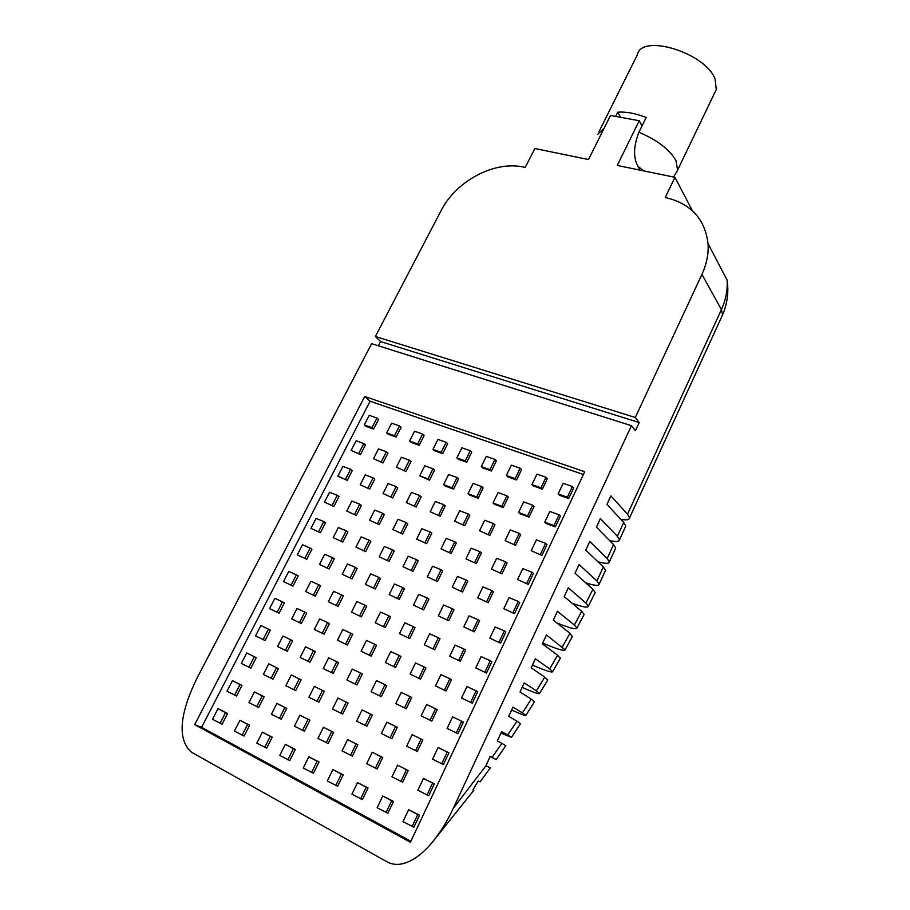 <?xml version="1.0" encoding="UTF-8"?>
<svg xmlns="http://www.w3.org/2000/svg" width="910" height="910" viewBox="0 0 910 910"><rect width="100%" height="100%" fill="white"/><g stroke="black" fill="none" stroke-linecap="round" stroke-linejoin="round"><path stroke-width="1.36" d="M643.666 170.887L637.933 166.325C633.155 157.612 633.485 146.26 638.911 132.246C657.157 140.004 669.51 149.433 675.948 160.535L677.609 170.102L676.539 172.479M598.928 131.802L637.318 54.884C641.3 33.124 705.546 52.666 715.112 79.136L716.272 89.555L714.794 92.615M638.911 132.246L646.168 117.47C635.328 113.295 625.853 111.543 617.765 112.203L615.683 116.4M588.508 159.546L610.496 115.445L639.252 120.746L617.242 165.449L674.947 177.325L665.244 197.55L666.62 197.845C691.27 204.022 705.079 219.321 708.06 243.732C708.708 253.867 706.672 264.082 701.951 274.354L635.294 417.474L375.386 336.484L441.009 210.79C456.012 180.942 494.619 160.331 523.989 167.178L525.218 167.44L534.864 148.512L588.508 159.546M642.005 125.955L639.252 120.746M637.933 166.325L640.048 170.147M387.865 813.221L393.484 801.426L382.769 796.011L377.138 807.761L387.865 813.221M337.667 786.251L343.252 774.797L332.889 769.564L327.293 780.985L337.667 786.251M289.812 760.555L295.363 749.419L285.33 744.346L279.768 755.448L289.812 760.555M244.153 736.031L249.658 725.19L239.944 720.276L234.416 731.083L244.153 736.031M555.35 526.879L560.423 516.129L559.07 514.81L549.833 511.443L544.76 522.169L553.985 525.582L555.35 526.879L546.136 523.466L544.76 522.169M528.255 584.413L533.419 573.437L531.997 572.242L522.784 568.602L517.597 579.545L528.255 584.413L517.597 579.545M500.568 643.177L505.858 631.961L504.356 630.892L495.154 626.967L489.853 638.149L500.568 643.177L489.853 638.149M472.301 703.202L477.693 691.748L476.112 690.792L466.932 686.584L461.518 698.004L472.301 703.202L461.518 698.004M443.409 764.525L448.926 752.82L438.097 747.485L432.58 759.156L443.409 764.525M542.337 489.159L547.342 478.66L545.989 477.284L536.957 474.121L531.94 484.598L540.961 487.805L542.337 489.159L533.328 485.951L531.94 484.598M515.549 545.34L520.668 534.625L519.235 533.351L510.226 529.938L505.107 540.631L515.549 545.34L505.107 540.631M488.215 602.693L493.436 591.75L491.923 590.601L482.937 586.904L477.704 597.824L488.215 602.693L477.704 597.824M460.301 661.252L465.624 650.081L464.043 649.058L455.068 645.076L449.733 656.224L460.301 661.252L449.733 656.224M431.784 721.073L437.232 709.652L435.56 708.754L426.608 704.488L421.159 715.874L431.784 721.073L421.159 715.874M402.664 782.168L408.215 770.508L397.545 765.173L391.971 776.81L402.664 782.168M503.275 507.564L508.326 497.087L506.893 495.768L498.077 492.549L493.027 502.991L501.831 506.256L503.275 507.564L494.483 504.299L493.027 502.991M476.271 563.563L481.424 552.882L479.911 551.665L471.118 548.184L465.954 558.842L476.271 563.563L465.954 558.842M448.698 620.734L453.965 609.825L452.372 608.722L443.602 604.979L438.336 615.865L448.698 620.734L438.336 615.865M420.557 679.099L425.925 667.951L424.265 666.973L415.517 662.958L410.126 674.071L420.557 679.099L410.126 674.071M391.812 738.692L397.306 727.317L386.83 722.165L381.335 733.505L391.812 738.692M491.4 471.016L496.394 460.79L494.96 459.402L486.338 456.376L481.333 466.58L489.955 469.651L491.4 471.016L482.8 467.945L481.333 466.58M464.726 525.73L469.81 515.288L468.297 514.014L459.698 510.737L454.602 521.157L464.726 525.73L454.602 521.157M437.494 581.558L442.692 570.9L441.1 569.74L432.523 566.213L427.313 576.838L437.494 581.558L427.313 576.838M409.705 638.536L415.005 627.661L413.345 626.603L404.791 622.815L399.479 633.667L409.705 638.536L399.479 633.667M381.335 696.696L386.75 685.594L385.01 684.673L376.478 680.6L371.052 691.668L381.335 696.696L371.052 691.668M352.375 756.085L357.903 744.755L347.575 739.603L342.035 750.898L352.375 756.085M453.544 489.114L458.572 478.91L457.07 477.579L448.641 474.508L443.602 484.677L452.02 487.794L453.544 489.114L445.138 485.997L443.602 484.677M426.653 543.657L431.784 533.26L430.202 532.02L421.796 528.71L416.655 539.084L426.653 543.657L416.655 539.084M399.217 599.315L404.45 588.69L402.789 587.576L394.417 584.004L389.173 594.594L399.217 599.315L389.173 594.594M371.212 656.11L376.558 645.27L374.818 644.269L366.468 640.424L361.111 651.23L371.212 656.11L361.111 651.23M342.638 714.077L348.086 703.009L337.951 698.015L332.48 709.049L342.638 714.077M442.726 453.669L447.697 443.693L446.184 442.305L437.938 439.416L432.967 449.369L441.202 452.304L442.726 453.669L434.491 450.734L432.967 449.369M416.154 506.984L421.228 496.814L419.647 495.529L411.422 492.401L406.349 502.548L416.154 506.984L406.349 502.548M389.059 561.368L394.235 550.994L392.574 549.811L384.373 546.444L379.197 556.795L389.059 561.368L379.197 556.795M361.418 616.843L366.696 606.265L364.967 605.184L356.788 601.567L351.51 612.123L361.418 616.843L351.51 612.123M333.219 673.457L338.6 662.651L336.78 661.695L328.635 657.805L323.255 668.577L333.219 673.457L323.255 668.577M304.429 731.219L309.923 720.197L299.913 715.203L294.419 726.203L304.429 731.219M405.997 471.482L411.001 461.529L409.432 460.187L401.378 457.252L396.362 467.171L405.997 471.482L396.362 467.171M379.231 524.638L384.338 514.503L382.689 513.251L374.658 510.089L369.551 520.202L379.231 524.638L369.551 520.202M351.942 578.862L357.152 568.511L355.423 567.374L347.415 563.961L342.205 574.278L351.942 578.862L342.205 574.278M324.108 634.156L329.409 623.612L327.611 622.577L319.637 618.914L314.314 629.436L324.108 634.156L314.314 629.436M295.704 690.576L301.119 679.815L291.291 674.97L285.865 685.708L295.704 690.576M396.157 437.073L401.105 427.347L399.524 425.96L391.641 423.184L386.682 432.887L394.565 435.697L396.157 437.073L388.274 434.275L386.682 432.887M369.722 489.068L374.761 479.149L373.123 477.852L365.251 474.861L360.201 484.757L369.722 489.068L360.201 484.757M342.763 542.076L347.904 531.963L346.198 530.769L338.349 527.55L333.197 537.628L342.763 542.076L333.197 537.628M315.281 596.13L320.525 585.812L318.739 584.72L310.924 581.262L305.669 591.545L315.281 596.13L305.669 591.545M287.253 651.253L292.599 640.731L290.734 639.753L282.953 636.044L277.595 646.532L287.253 651.253L277.595 646.532M258.668 707.491L264.116 696.753L254.425 691.918L248.953 702.622L258.668 707.491M360.497 454.602L365.479 444.899L363.841 443.557L356.128 440.736L351.135 450.416L360.497 454.602L351.135 450.416M333.879 506.449L338.952 496.564L337.246 495.302L329.557 492.264L324.472 502.127L333.879 506.449L324.472 502.127M306.75 559.297L311.925 549.219L310.139 548.059L302.484 544.794L297.297 554.85L306.75 559.297L297.297 554.85M279.086 613.181L284.352 602.909L282.498 601.851L274.877 598.348L269.587 608.597L279.086 613.181L269.587 608.597M250.864 668.133L256.245 657.646L246.724 652.959L241.332 663.413L250.864 668.133M222.097 724.178L227.58 713.486L218.013 708.651L212.508 719.309L222.097 724.178M583.401 474.508L370.108 401.23L201.599 727.317L410.876 841.272M236.554 696.014L241.992 685.435L232.437 680.669L226.988 691.225L236.554 696.014M265.049 640.526L270.372 630.141L268.473 629.14L260.863 625.523L255.528 635.874L265.049 640.526L255.528 635.874M292.986 586.108L298.207 575.928L296.387 574.824L288.743 571.446L283.51 581.592L292.986 586.108L283.51 581.592M320.377 532.748L325.507 522.761L323.755 521.555L316.089 518.404L310.958 528.369L320.377 532.748L310.958 528.369M347.256 480.4L352.284 470.607L350.612 469.31L342.911 466.375L337.872 476.146L347.256 480.4L337.872 476.146M373.623 429.042L378.549 419.442L376.945 418.043L369.221 415.335L364.284 424.924L372.008 427.666L373.623 429.042L365.911 426.301L364.284 424.924M273.034 679.224L278.437 668.611L268.757 663.845L263.343 674.435L273.034 679.224M301.335 623.555L306.636 613.135L304.804 612.1L297.001 608.517L291.7 618.902L301.335 623.555L291.7 618.902M329.09 568.966L334.288 558.763L332.537 557.614L324.699 554.27L319.501 564.462L329.09 568.966L319.501 564.462M356.31 515.447L361.395 505.437L359.723 504.185L351.863 501.08L346.767 511.067L356.31 515.447L346.767 511.067M382.996 462.951L387.99 453.123L386.386 451.781L378.503 448.903L373.498 458.697L382.996 462.951L373.498 458.697M281.281 719.218L286.752 708.344L276.902 703.43L271.419 714.27L281.281 719.218M309.969 662.23L315.338 651.571L313.495 650.593L305.533 646.805L300.163 657.429L309.969 662.23L300.163 657.429M338.088 606.367L343.354 595.925L341.591 594.844L333.595 591.295L328.328 601.715L338.088 606.367L328.328 601.715M365.661 551.619L370.814 541.37L369.13 540.187L361.111 536.889L355.947 547.103L365.661 551.619L355.947 547.103M392.688 497.929L397.738 487.885L396.123 486.588L388.081 483.54L383.019 493.55L392.688 497.929L383.019 493.55M419.18 445.286L424.14 435.435L422.604 434.047L414.539 431.215L409.568 441.043L417.633 443.909L419.18 445.286L411.138 442.419L409.568 441.043M318.898 702.19L324.335 691.282L314.348 686.356L308.911 697.242L318.898 702.19M347.392 645.008L352.716 634.315L350.941 633.292L342.786 629.549L337.451 640.208L347.392 645.008L337.451 640.208M375.307 588.975L380.528 578.487L378.844 577.361L370.654 573.869L365.422 584.322L375.307 588.975L365.422 584.322M402.675 534.045L407.794 523.773L406.178 522.533L397.966 519.291L392.836 529.54L402.675 534.045L392.836 529.54M429.509 480.196L434.525 470.129L432.978 468.786L424.742 465.784L419.715 475.828L427.95 478.876L429.509 480.196L419.715 475.828M328.123 743.515L333.629 732.334L323.459 727.261L317.943 738.408L328.123 743.515M356.993 684.946L362.396 673.991L360.61 673.047L352.284 669.077L346.869 679.997L356.993 684.946L346.869 679.997M385.283 627.57L390.572 616.843L388.877 615.774L380.516 612.066L375.216 622.77L385.283 627.57L375.216 622.77M413.003 571.343L418.179 560.833L416.564 559.661L408.18 556.215L402.982 566.702L413.003 571.343L402.982 566.702M440.167 516.254L445.24 505.949L443.705 504.663L435.287 501.467L430.202 511.75L440.167 516.254L430.202 511.75M466.796 462.246L471.767 452.145L470.299 450.757L461.87 447.8L456.877 457.878L465.306 460.881L466.796 462.246L458.378 459.243L456.877 457.878M366.935 726.237L372.406 715.021L362.1 709.948L356.618 721.13L366.935 726.237M395.6 667.462L400.957 656.485L399.251 655.484L390.709 651.56L385.339 662.514L395.6 667.462L385.339 662.514M423.673 609.893L428.917 599.133L427.29 598.029L418.725 594.366L413.47 605.105L423.673 609.893L413.47 605.105M451.178 553.496L456.32 542.952L454.772 541.734L446.184 538.333L441.031 548.855L451.178 553.496L441.031 548.855M478.125 498.236L483.164 487.897L481.697 486.566L473.086 483.426L468.036 493.732L476.647 496.917L478.125 498.236L469.537 495.04L468.036 493.732M377.218 768.973L382.757 757.473L372.258 752.229L366.707 763.695L377.218 768.973M406.258 708.742L411.695 697.481L409.978 696.571L401.242 692.408L395.804 703.635L406.258 708.742L395.804 703.635M434.707 649.763L440.019 638.74L438.392 637.694L429.634 633.815L424.31 644.815L434.707 649.763L424.31 644.815M462.553 592L467.763 581.206L466.216 580.045L457.434 576.439L452.213 587.212L462.553 592L452.213 587.212M489.842 535.421L494.949 524.842L493.47 523.568L484.666 520.224L479.559 530.78L489.842 535.421L479.559 530.78M516.573 479.979L521.578 469.617L520.179 468.24L511.363 465.147L506.347 475.486L515.162 478.626L516.573 479.979L507.769 476.851L506.347 475.486M417.303 751.455L422.797 739.921L412.15 734.666L406.645 746.177L417.303 751.455M446.116 691.009L451.508 679.713L449.87 678.746L440.918 674.629L435.515 685.89L446.116 691.009L435.515 685.89M474.326 631.824L479.604 620.756L478.057 619.676L469.071 615.842L463.793 626.876L474.326 631.824L463.793 626.876M501.956 573.869L507.12 563.04L505.653 561.834L496.644 558.274L491.48 569.08L501.956 573.869L491.48 569.08M529.017 517.107L534.068 506.495L532.68 505.175L523.659 501.888L518.586 512.466L527.607 515.811L529.017 517.107L520.008 513.775L518.586 512.466M428.735 795.693L434.309 783.863L423.446 778.437L417.861 790.233L428.735 795.693M457.935 733.699L463.395 722.119L461.757 721.232L452.588 716.864L447.128 728.421L457.935 733.699L447.128 728.421M486.509 673.025L491.855 661.695L490.308 660.683L481.117 656.611L475.771 667.917L486.509 673.025L475.771 667.917M514.48 613.647L519.712 602.545L518.245 601.408L509.043 597.631L503.799 608.699L514.48 613.647L503.799 608.699M541.871 555.498L546.99 544.635L545.602 543.372L536.377 539.869L531.247 550.709L541.871 555.498L531.247 550.709M568.693 498.555L573.71 487.908L572.39 486.543L563.154 483.301L558.137 493.914L567.362 497.201L568.693 498.555L559.468 495.267L558.137 493.914M266.721 748.145L272.249 737.168L262.376 732.175L256.836 743.129L266.721 748.145M313.45 773.25L319.023 761.954L308.831 756.802L303.257 768.063L313.45 773.25M362.453 799.571L368.061 787.958L357.528 782.623L351.92 794.214L362.453 799.571M413.891 827.201L419.533 815.235L408.635 809.718L402.993 821.65L413.891 827.201M410.421 842.239L584.709 471.733L364.728 396.476L194.683 724.633L410.421 842.239M453.225 808.41C447.572 820.82 440.486 832.24 431.954 842.66C420.704 856.173 403.028 869.846 387.637 862.179L191.51 752.24C172.456 735.576 186.482 698.96 198.096 676.084L371.644 343.673L631.472 425.687L453.225 808.41L485.986 765.742L490.297 767.881L480.127 781.849L478.137 781.03L472.938 790.005L473.837 790.289L473.109 789.721M490.012 756.688L496.223 759.52L492.082 757.325L501.933 743.368L505.801 745.722M500.944 733.107L511.443 737.384L507.678 735.03L516.982 721.175L520.475 723.746M511.625 710.05C521.111 714.27 525.855 716.045 525.878 715.374L522.42 712.883L531.247 699.107L534.386 701.883M522.124 687.414C533.544 692.396 539.368 694.421 539.585 693.477L536.399 690.849L544.771 677.12L547.638 680.123M532.464 665.108C545.465 670.704 552.188 672.888 552.632 671.648L549.674 668.895L557.648 655.189L560.253 658.408M557.648 655.189L542.314 643.87L546.444 634.941L565.076 649.842C564.541 651.355 557.728 649.365 544.624 643.893L542.678 643.063M562.323 646.964L569.933 633.269L572.299 636.704M556.84 622.918C569.694 628.093 576.394 629.8 576.974 628.025L574.392 625.045L581.649 611.315L584.14 614.386L583.822 614.989M585.676 582.832C594.492 585.665 598.996 586.108 599.178 584.14L596.88 580.967L603.319 566.93L605.559 570.206L605.15 571.093M597.893 561.732C605.378 563.802 609.199 563.847 609.37 561.88L607.175 558.535L613.556 544.612L615.706 548.07L615.262 549.037M609.552 540.54C615.99 542.019 619.301 541.768 619.494 539.812L617.378 536.286L623.725 522.476L625.773 526.105L625.284 527.163M631.472 425.687L635.408 430.714L639.195 422.558L380.596 341.557L378.378 345.8M380.596 341.557L375.386 336.484M692.453 210.813L674.947 177.325M485.986 765.742L490.171 756.346L492.082 757.325M501.933 743.368L497.338 740.888L501.626 731.651L507.678 735.03M516.982 721.175L508.724 716.318L512.978 707.161L522.42 712.883M531.247 699.107L520.019 691.964L524.228 682.875L536.399 690.849M544.771 677.12L531.212 667.815L535.387 658.806L549.674 668.895M569.933 633.269L553.314 620.119L557.42 611.27L574.392 625.045M581.649 611.315L564.223 596.585L568.295 587.803L585.915 603.068L592.865 589.305L575.04 573.243L579.078 564.541L596.88 580.967M603.319 566.93L585.767 550.095L589.771 541.461L607.175 558.535M613.556 544.612L596.414 527.14L600.372 518.586L617.378 536.286M623.725 522.476L606.959 504.379L610.894 495.893L627.513 514.218L721.403 309.627L701.951 274.354M639.195 422.558L635.294 417.474M572.117 603.25C582.571 607.061 587.985 608.039 588.349 606.185L585.915 603.068M592.865 589.305L595.208 592.49L594.856 593.218M620.802 519.326C626.41 520.338 629.322 519.86 629.527 517.915L627.513 514.218M201.599 727.317L194.683 724.633M370.108 401.23L364.728 396.476M220.061 723.37L225.566 712.655L227.58 713.486M225.566 712.655L218.013 708.651M234.564 695.149L240.012 684.547L241.992 685.435M240.012 684.547L232.437 680.669M248.919 667.212L254.311 656.702L256.245 657.646M254.311 656.702L246.724 652.959M263.138 639.548L268.473 629.14M277.209 612.146L282.498 601.851M291.143 585.028L296.387 574.824M304.952 558.16L310.139 548.059M318.625 531.554L323.755 521.555M332.161 505.209L337.246 495.302M345.572 479.115L350.612 469.31M358.847 453.271L363.841 443.557M372.008 427.666L376.945 418.043M256.7 706.638L262.171 695.888L264.116 696.753M262.171 695.888L254.425 691.918M271.1 678.314L276.526 667.678L278.437 668.611M276.526 667.678L268.757 663.845M285.376 650.286L290.734 639.753M299.492 622.531L304.804 612.1M313.484 595.049L318.739 584.72M327.327 567.84L332.537 557.614M341.034 540.893L346.198 530.769M354.616 514.218L359.723 504.185M368.061 487.794L373.123 477.852M381.381 461.62L386.386 451.781M394.565 435.697L399.524 425.96M279.347 718.377L284.83 707.48L286.752 708.344M284.83 707.48L276.902 703.43M293.805 689.678L299.242 678.894L301.119 679.815M299.242 678.894L291.291 674.97M308.115 661.274L313.495 650.593M322.288 633.144L327.611 622.577M336.313 605.309L341.591 594.844M350.202 577.736L355.423 567.374M363.954 550.448L369.13 540.187M377.57 523.421L382.689 513.251M391.061 496.655L396.123 486.588M404.404 470.151L409.432 460.187M417.633 443.909L422.604 434.047M302.518 730.4L308.024 719.355L309.923 720.197M308.024 719.355L299.913 715.203M317.033 701.314L322.481 690.371L324.335 691.282M322.481 690.371L314.348 686.356M331.388 672.513L336.78 661.695M345.607 644.007L350.941 633.292M359.677 615.797L364.967 605.184M373.601 587.86L378.844 577.361M387.398 560.207L392.574 549.811M401.048 532.828L406.178 522.533M414.562 505.721L419.647 495.529M427.95 478.876L432.978 468.786M441.202 452.304L446.184 442.305M326.246 742.708L331.763 731.504L333.629 732.334M331.763 731.504L323.459 727.261M340.795 713.212L346.266 702.122L348.086 703.009M346.266 702.122L337.951 698.015M355.207 684.013L360.61 673.047M369.46 655.12L374.818 644.269M383.576 626.524L388.877 615.774M397.545 598.211L402.789 587.576M411.365 570.195L416.564 559.661M425.05 542.451L430.202 532.02M438.609 514.992L443.705 504.663M452.02 487.794L457.07 477.579M465.306 460.881L470.299 450.757M350.532 755.311L356.072 743.948L357.903 744.755M356.072 743.948L347.575 739.603M365.126 725.395L370.62 714.157L372.406 715.021M370.62 714.157L362.1 709.948M379.584 695.786L385.01 684.673M393.882 666.495L399.251 655.484M408.033 637.5L413.345 626.603M422.035 608.813L427.29 598.029M435.89 580.409L441.1 569.74M449.62 552.29L454.772 541.734M463.201 524.467L468.297 514.014M476.647 496.917L481.697 486.566M489.955 469.651L494.96 459.402M375.409 768.211L380.96 756.688L382.757 757.473M380.96 756.688L372.258 752.229M390.049 737.873L395.554 726.464L397.306 727.317M395.554 726.464L386.83 722.165M404.54 707.843L409.978 696.571M418.873 678.143L424.265 666.973M433.058 648.739L438.392 637.694M447.106 619.653L452.372 608.722M460.995 590.863L466.216 580.045M474.747 562.369L479.911 551.665M488.363 534.17L493.47 523.568M501.831 506.256L506.893 495.768M515.162 478.626L520.179 468.24M400.889 781.428L406.463 769.746L408.215 770.508M406.463 769.746L397.545 765.173M415.574 750.648L421.091 739.079L422.797 739.921M421.091 739.079L412.15 734.666M430.1 720.197L435.56 708.754M444.478 690.064L449.87 678.746M458.697 660.25L464.043 649.058M472.768 630.755L478.057 619.676M486.691 601.567L491.923 590.601M500.477 572.686L505.653 561.834M514.104 544.1L519.235 533.351M527.607 515.811L532.68 505.175M540.961 487.805L545.989 477.284M427.006 794.976L432.591 783.112L434.309 783.863M432.591 783.112L423.446 778.437M441.725 763.74L447.254 752.013L448.926 752.82M447.254 752.013L438.097 747.485M456.285 732.846L461.757 721.232M470.697 702.281L476.112 690.792M484.95 672.046L490.308 660.683M499.055 642.13L504.356 630.892M513.001 612.532L518.245 601.408M526.81 583.242L531.997 572.242M540.472 554.258L545.602 543.372M553.985 525.582L559.07 514.81M567.362 497.201L572.39 486.543M242.14 735.235L247.668 724.371L249.658 725.19M247.668 724.371L239.944 720.276M264.742 747.372L270.281 736.361L272.249 737.168M270.281 736.361L262.376 732.175M287.856 759.793L293.429 748.634L295.363 749.419M293.429 748.634L285.33 744.346M311.538 772.522L317.124 761.204L319.023 761.954M317.124 761.204L308.831 756.802M335.779 785.535L341.375 774.057L343.252 774.797M341.375 774.057L332.889 769.564M360.599 798.878L366.218 787.23L368.061 787.958M366.218 787.23L357.528 782.623M386.045 812.55L391.675 800.732L393.484 801.426M391.675 800.732L382.769 796.011M412.116 826.553L417.77 814.564L419.533 815.235M417.77 814.564L408.635 809.718M620.54 117.299L617.765 112.203M597.608 134.441L604.172 128.128M629.527 517.915L722.586 314.826L721.403 309.627C725.884 299.72 727.772 289.846 727.09 280.018L708.06 243.732M727.09 280.018C728.876 291.939 727.363 303.542 722.586 314.826L721.721 316.703M716.272 89.555L677.609 170.102L673.559 177.029M473.837 790.289L432.022 842.592M496.223 759.52L505.835 745.665M511.443 737.384L520.554 723.621M525.878 715.374L534.523 701.678M539.585 693.477L547.809 679.827M552.632 671.648L560.469 658.021M565.076 649.842L572.572 636.215M576.974 628.025L584.14 614.386M599.178 584.14L605.559 570.206M609.37 561.88L615.706 548.07M619.494 539.812L625.773 526.105M588.349 606.185L595.208 592.49"/></g></svg>
